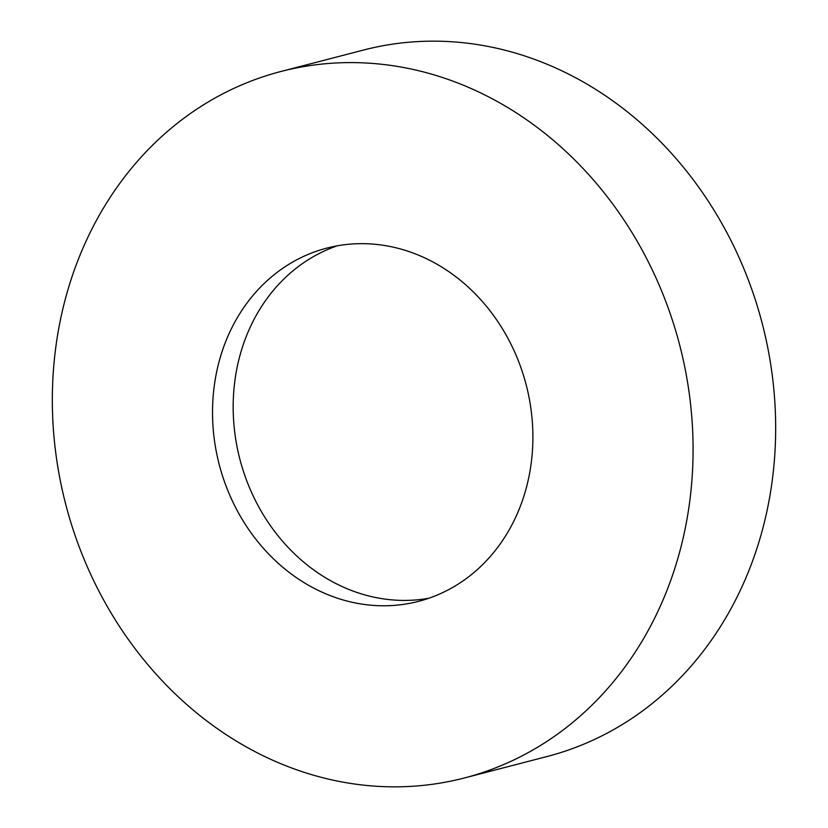 <?xml version="1.0" encoding="UTF-8"?>
<svg xmlns="http://www.w3.org/2000/svg" width="828" height="828" viewBox="0 0 828 828"><rect width="100%" height="100%" fill="white"/><g stroke="black" fill="none" stroke-linecap="round" stroke-linejoin="round"><path stroke-width="1.24" d="M512.087 110.196A364.962 317.145 75.4 0 1 692.063 478.232A364.962 317.145 75.4 0 1 464.415 777.968A364.962 317.145 75.4 0 1 233.33 739.249A364.962 317.145 75.4 0 1 53.354 371.203A364.962 317.145 75.4 0 1 281.002 71.467A364.962 317.145 75.4 0 1 512.087 110.196M281.002 71.467L363.585 50.032A364.962 317.145 75.4 0 1 594.67 88.751A364.962 317.145 75.4 0 1 774.646 456.797A364.962 317.145 75.4 0 1 546.997 756.533L464.415 777.968M428.78 598.261A182.481 158.572 75.4 0 1 323.665 576.619A182.481 158.572 75.4 0 1 233.341 398.641A182.481 158.572 75.4 0 1 337.286 245.812M303.017 581.98A182.481 158.572 75.4 0 1 213.034 397.957A182.481 158.572 75.4 0 1 326.853 248.1A182.481 158.572 75.4 0 1 442.4 267.454A182.481 158.572 75.4 0 1 532.383 451.477A182.481 158.572 75.4 0 1 418.564 601.345A182.481 158.572 75.4 0 1 303.017 581.98"/></g></svg>
